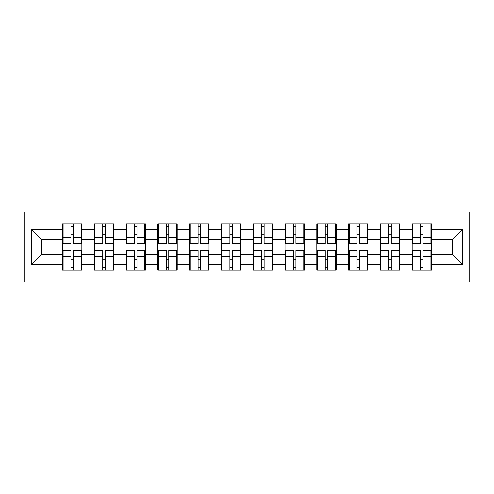 <?xml version="1.0" encoding="UTF-8"?>
<svg xmlns="http://www.w3.org/2000/svg" width="494" height="494" viewBox="0 0 494 494"><rect width="100%" height="100%" fill="white"/><g stroke="black" fill="none" stroke-linecap="round" stroke-linejoin="round"><path stroke-width="0.74" d="M24.7 281.944L469.3 281.944L469.3 212.056L24.7 212.056L24.7 281.944M431.503 259.937L430.892 259.937M412.756 259.937L412.144 259.937M412.144 234.063L412.756 234.063M430.892 234.063L431.503 234.063M431.503 231.414L430.892 231.414M412.756 231.414L412.144 231.414M412.144 262.586L412.756 262.586M430.892 262.586L431.503 262.586M399.714 259.937L399.103 259.937M380.973 259.937L380.361 259.937M380.361 234.063L380.973 234.063M399.103 234.063L399.714 234.063M399.714 231.414L399.103 231.414M380.973 231.414L380.361 231.414M380.361 262.586L380.973 262.586M399.103 262.586L399.714 262.586M367.931 259.937L367.32 259.937M349.184 259.937L348.573 259.937M348.573 234.063L349.184 234.063M367.32 234.063L367.931 234.063M367.931 231.414L367.32 231.414M349.184 231.414L348.573 231.414M348.573 262.586L349.184 262.586M367.32 262.586L367.931 262.586M336.142 259.937L335.531 259.937M317.401 259.937L316.79 259.937M316.79 234.063L317.401 234.063M335.531 234.063L336.142 234.063M336.142 231.414L335.531 231.414M317.401 231.414L316.79 231.414M316.79 262.586L317.401 262.586M335.531 262.586L336.142 262.586M304.36 259.937L303.748 259.937M285.612 259.937L285.001 259.937M285.001 234.063L285.612 234.063M303.748 234.063L304.36 234.063M304.36 231.414L303.748 231.414M285.612 231.414L285.001 231.414M285.001 262.586L285.612 262.586M303.748 262.586L304.36 262.586M272.571 259.937L271.959 259.937M253.823 259.937L253.212 259.937M253.212 234.063L253.823 234.063M271.959 234.063L272.571 234.063M272.571 231.414L271.959 231.414M253.823 231.414L253.212 231.414M253.212 262.586L253.823 262.586M271.959 262.586L272.571 262.586M240.788 259.937L240.177 259.937M222.041 259.937L221.429 259.937M221.429 234.063L222.041 234.063M240.177 234.063L240.788 234.063M240.788 231.414L240.177 231.414M222.041 231.414L221.429 231.414M221.429 262.586L222.041 262.586M240.177 262.586L240.788 262.586M208.999 259.937L208.388 259.937M190.252 259.937L189.64 259.937M189.64 234.063L190.252 234.063M208.388 234.063L208.999 234.063M208.999 231.414L208.388 231.414M190.252 231.414L189.64 231.414M189.64 262.586L190.252 262.586M208.388 262.586L208.999 262.586M177.21 259.937L176.599 259.937M158.469 259.937L157.858 259.937M157.858 234.063L158.469 234.063M176.599 234.063L177.21 234.063M177.21 231.414L176.599 231.414M158.469 231.414L157.858 231.414M157.858 262.586L158.469 262.586M176.599 262.586L177.21 262.586M145.427 259.937L144.816 259.937M126.68 259.937L126.069 259.937M126.069 234.063L126.68 234.063M144.816 234.063L145.427 234.063M145.427 231.414L144.816 231.414M126.68 231.414L126.069 231.414M126.069 262.586L126.68 262.586M144.816 262.586L145.427 262.586M113.639 259.937L113.027 259.937M94.897 259.937L94.286 259.937M94.286 234.063L94.897 234.063M113.027 234.063L113.639 234.063M113.639 231.414L113.027 231.414M94.897 231.414L94.286 231.414M94.286 262.586L94.897 262.586M113.027 262.586L113.639 262.586M452.387 254.54L452.387 239.46L431.503 239.46L431.503 254.54L452.387 254.54L462.575 264.728L462.575 229.272L431.503 229.272L431.503 223.973L412.144 223.973L412.144 239.46L399.714 239.46L399.714 254.54L412.144 254.54L412.144 239.46M462.575 264.728L431.503 264.728L431.503 270.027L412.144 270.027L412.144 264.728L399.714 264.728L399.714 270.027L380.361 270.027L380.361 264.728L367.931 264.728L367.931 270.027L348.573 270.027L348.573 264.728L336.142 264.728L336.142 270.027L316.79 270.027L316.79 264.728L304.36 264.728L304.36 270.027L285.001 270.027L285.001 264.728L272.571 264.728L272.571 270.027L253.212 270.027L253.212 264.728L240.788 264.728L240.788 270.027L221.429 270.027L221.429 264.728L208.999 264.728L208.999 270.027L189.64 270.027L189.64 264.728L177.21 264.728L177.21 270.027L157.858 270.027L157.858 264.728L145.427 264.728L145.427 270.027L126.069 270.027L126.069 264.728L113.639 264.728L113.639 270.027L94.286 270.027L94.286 264.728L81.856 264.728L81.856 270.027L62.497 270.027L62.497 264.728L31.425 264.728L31.425 229.272L62.497 229.272L62.497 239.46L41.613 239.46L41.613 254.54L62.497 254.54L62.497 239.46M412.144 229.272L399.714 229.272L399.714 223.973L380.361 223.973L380.361 229.272L367.931 229.272L367.931 223.973L348.573 223.973L348.573 229.272L336.142 229.272L336.142 223.973L316.79 223.973L316.79 229.272L304.36 229.272L304.36 223.973L285.001 223.973L285.001 229.272L272.571 229.272L272.571 223.973L253.212 223.973L253.212 229.272L240.788 229.272L240.788 223.973L221.429 223.973L221.429 229.272L208.999 229.272L208.999 223.973L189.64 223.973L189.64 229.272L177.21 229.272L177.21 223.973L157.858 223.973L157.858 229.272L145.427 229.272L145.427 223.973L126.069 223.973L126.069 229.272L113.639 229.272L113.639 223.973L94.286 223.973L94.286 229.272L81.856 229.272L81.856 223.973L62.497 223.973L62.497 229.272M412.144 254.54L412.144 264.728M399.714 254.54L399.714 264.728M399.714 229.272L399.714 239.46M367.931 254.54L380.361 254.54L380.361 239.46L367.931 239.46L367.931 264.728M380.361 254.54L380.361 264.728M380.361 229.272L380.361 239.46M367.931 229.272L367.931 239.46M336.142 254.54L348.573 254.54L348.573 239.46L336.142 239.46L336.142 264.728M348.573 254.54L348.573 264.728M348.573 229.272L348.573 239.46M336.142 229.272L336.142 239.46M304.36 254.54L316.79 254.54L316.79 239.46L304.36 239.46L304.36 264.728M316.79 254.54L316.79 264.728M316.79 229.272L316.79 239.46M304.36 229.272L304.36 239.46M272.571 254.54L285.001 254.54L285.001 239.46L272.571 239.46L272.571 264.728M285.001 254.54L285.001 264.728M285.001 229.272L285.001 239.46M272.571 229.272L272.571 239.46M240.788 254.54L253.212 254.54L253.212 239.46L240.788 239.46L240.788 264.728M253.212 254.54L253.212 264.728M253.212 229.272L253.212 239.46M240.788 229.272L240.788 239.46M208.999 254.54L221.429 254.54L221.429 239.46L208.999 239.46L208.999 264.728M221.429 254.54L221.429 264.728M221.429 229.272L221.429 239.46M208.999 229.272L208.999 239.46M177.21 254.54L189.64 254.54L189.64 239.46L177.21 239.46L177.21 264.728M189.64 254.54L189.64 264.728M189.64 229.272L189.64 239.46M177.21 229.272L177.21 239.46M145.427 254.54L157.858 254.54L157.858 239.46L145.427 239.46L145.427 264.728M157.858 254.54L157.858 264.728M157.858 229.272L157.858 239.46M145.427 229.272L145.427 239.46M113.639 254.54L126.069 254.54L126.069 239.46L113.639 239.46L113.639 264.728M126.069 254.54L126.069 264.728M126.069 229.272L126.069 239.46M113.639 229.272L113.639 239.46M81.856 254.54L94.286 254.54L94.286 239.46L81.856 239.46L81.856 264.728M94.286 254.54L94.286 264.728M94.286 229.272L94.286 239.46M81.856 229.272L81.856 239.46M81.856 259.937L81.244 259.937M63.109 259.937L62.497 259.937M62.497 234.063L63.109 234.063M81.244 234.063L81.856 234.063M81.856 231.414L81.244 231.414M63.109 231.414L62.497 231.414M62.497 262.586L63.109 262.586M81.244 262.586L81.856 262.586M62.497 254.54L62.497 264.728M41.613 254.54L31.425 264.728M31.425 229.272L41.613 239.46M431.503 254.54L431.503 264.728M431.503 229.272L431.503 239.46M462.575 229.272L452.387 239.46M81.244 223.973L81.244 243.536L73.396 243.536L73.396 223.973M70.951 223.973L70.951 243.536L63.109 243.536L63.109 223.973M70.951 226.623L73.396 226.623M73.396 234.162L70.951 234.162M63.109 270.027L63.109 250.464L70.951 250.464L70.951 270.027M73.396 270.027L73.396 250.464L81.244 250.464L81.244 270.027M73.396 267.377L70.951 267.377M70.951 259.838L73.396 259.838M113.027 223.973L113.027 243.536L105.185 243.536L105.185 223.973M102.74 223.973L102.74 243.536L94.897 243.536L94.897 223.973M102.74 226.623L105.185 226.623M105.185 234.162L102.74 234.162M144.816 223.973L144.816 243.536L136.968 243.536L136.968 223.973M134.529 223.973L134.529 243.536L126.68 243.536L126.68 223.973M134.529 226.623L136.968 226.623M136.968 234.162L134.529 234.162M176.599 223.973L176.599 243.536L168.757 243.536L168.757 223.973M166.311 223.973L166.311 243.536L158.469 243.536L158.469 223.973M166.311 226.623L168.757 226.623M168.757 234.162L166.311 234.162M208.388 223.973L208.388 243.536L200.545 243.536L200.545 223.973M198.1 223.973L198.1 243.536L190.252 243.536L190.252 223.973M198.1 226.623L200.545 226.623M200.545 234.162L198.1 234.162M240.177 223.973L240.177 243.536L232.328 243.536L232.328 223.973M229.883 223.973L229.883 243.536L222.041 243.536L222.041 223.973M229.883 226.623L232.328 226.623M232.328 234.162L229.883 234.162M94.897 270.027L94.897 250.464L102.74 250.464L102.74 270.027M105.185 270.027L105.185 250.464L113.027 250.464L113.027 270.027M105.185 267.377L102.74 267.377M102.74 259.838L105.185 259.838M126.68 270.027L126.68 250.464L134.529 250.464L134.529 270.027M136.968 270.027L136.968 250.464L144.816 250.464L144.816 270.027M136.968 267.377L134.529 267.377M134.529 259.838L136.968 259.838M158.469 270.027L158.469 250.464L166.311 250.464L166.311 270.027M168.757 270.027L168.757 250.464L176.599 250.464L176.599 270.027M168.757 267.377L166.311 267.377M166.311 259.838L168.757 259.838M190.252 270.027L190.252 250.464L198.1 250.464L198.1 270.027M200.545 270.027L200.545 250.464L208.388 250.464L208.388 270.027M200.545 267.377L198.1 267.377M198.1 259.838L200.545 259.838M222.041 270.027L222.041 250.464L229.883 250.464L229.883 270.027M232.328 270.027L232.328 250.464L240.177 250.464L240.177 270.027M232.328 267.377L229.883 267.377M229.883 259.838L232.328 259.838M271.959 223.973L271.959 243.536L264.117 243.536L264.117 223.973M261.672 223.973L261.672 243.536L253.823 243.536L253.823 223.973M261.672 226.623L264.117 226.623M264.117 234.162L261.672 234.162M253.823 270.027L253.823 250.464L261.672 250.464L261.672 270.027M264.117 270.027L264.117 250.464L271.959 250.464L271.959 270.027M264.117 267.377L261.672 267.377M261.672 259.838L264.117 259.838M303.748 223.973L303.748 243.536L295.9 243.536L295.9 223.973M293.455 223.973L293.455 243.536L285.612 243.536L285.612 223.973M293.455 226.623L295.9 226.623M295.9 234.162L293.455 234.162M285.612 270.027L285.612 250.464L293.455 250.464L293.455 270.027M295.9 270.027L295.9 250.464L303.748 250.464L303.748 270.027M295.9 267.377L293.455 267.377M293.455 259.838L295.9 259.838M335.531 223.973L335.531 243.536L327.689 243.536L327.689 223.973M325.243 223.973L325.243 243.536L317.401 243.536L317.401 223.973M325.243 226.623L327.689 226.623M327.689 234.162L325.243 234.162M317.401 270.027L317.401 250.464L325.243 250.464L325.243 270.027M327.689 270.027L327.689 250.464L335.531 250.464L335.531 270.027M327.689 267.377L325.243 267.377M325.243 259.838L327.689 259.838M367.32 223.973L367.32 243.536L359.471 243.536L359.471 223.973M357.032 223.973L357.032 243.536L349.184 243.536L349.184 223.973M357.032 226.623L359.471 226.623M359.471 234.162L357.032 234.162M349.184 270.027L349.184 250.464L357.032 250.464L357.032 270.027M359.471 270.027L359.471 250.464L367.32 250.464L367.32 270.027M359.471 267.377L357.032 267.377M357.032 259.838L359.471 259.838M399.103 223.973L399.103 243.536L391.26 243.536L391.26 223.973M388.815 223.973L388.815 243.536L380.973 243.536L380.973 223.973M388.815 226.623L391.26 226.623M391.26 234.162L388.815 234.162M380.973 270.027L380.973 250.464L388.815 250.464L388.815 270.027M391.26 270.027L391.26 250.464L399.103 250.464L399.103 270.027M391.26 267.377L388.815 267.377M388.815 259.838L391.26 259.838M430.892 223.973L430.892 243.536L423.049 243.536L423.049 223.973M420.604 223.973L420.604 243.536L412.756 243.536L412.756 223.973M420.604 226.623L423.049 226.623M423.049 234.162L420.604 234.162M412.756 270.027L412.756 250.464L420.604 250.464L420.604 270.027M423.049 270.027L423.049 250.464L430.892 250.464L430.892 270.027M423.049 267.377L420.604 267.377M420.604 259.838L423.049 259.838M70.951 237.25L63.109 237.25M70.951 243.276L63.109 243.276M81.244 237.25L73.396 237.25M81.244 243.276L73.396 243.276M73.396 256.75L81.244 256.75M73.396 250.724L81.244 250.724M63.109 256.75L70.951 256.75M63.109 250.724L70.951 250.724M102.74 237.25L94.897 237.25M102.74 243.276L94.897 243.276M113.027 237.25L105.185 237.25M113.027 243.276L105.185 243.276M134.529 237.25L126.68 237.25M134.529 243.276L126.68 243.276M144.816 237.25L136.968 237.25M144.816 243.276L136.968 243.276M166.311 237.25L158.469 237.25M166.311 243.276L158.469 243.276M176.599 237.25L168.757 237.25M176.599 243.276L168.757 243.276M198.1 237.25L190.252 237.25M198.1 243.276L190.252 243.276M208.388 237.25L200.545 237.25M208.388 243.276L200.545 243.276M229.883 237.25L222.041 237.25M229.883 243.276L222.041 243.276M240.177 237.25L232.328 237.25M240.177 243.276L232.328 243.276M105.185 256.75L113.027 256.75M105.185 250.724L113.027 250.724M94.897 256.75L102.74 256.75M94.897 250.724L102.74 250.724M136.968 256.75L144.816 256.75M136.968 250.724L144.816 250.724M126.68 256.75L134.529 256.75M126.68 250.724L134.529 250.724M168.757 256.75L176.599 256.75M168.757 250.724L176.599 250.724M158.469 256.75L166.311 256.75M158.469 250.724L166.311 250.724M200.545 256.75L208.388 256.75M200.545 250.724L208.388 250.724M190.252 256.75L198.1 256.75M190.252 250.724L198.1 250.724M232.328 256.75L240.177 256.75M232.328 250.724L240.177 250.724M222.041 256.75L229.883 256.75M222.041 250.724L229.883 250.724M261.672 237.25L253.823 237.25M261.672 243.276L253.823 243.276M271.959 237.25L264.117 237.25M271.959 243.276L264.117 243.276M264.117 256.75L271.959 256.75M264.117 250.724L271.959 250.724M253.823 256.75L261.672 256.75M253.823 250.724L261.672 250.724M293.455 237.25L285.612 237.25M293.455 243.276L285.612 243.276M303.748 237.25L295.9 237.25M303.748 243.276L295.9 243.276M295.9 256.75L303.748 256.75M295.9 250.724L303.748 250.724M285.612 256.75L293.455 256.75M285.612 250.724L293.455 250.724M325.243 237.25L317.401 237.25M325.243 243.276L317.401 243.276M335.531 237.25L327.689 237.25M335.531 243.276L327.689 243.276M327.689 256.75L335.531 256.75M327.689 250.724L335.531 250.724M317.401 256.75L325.243 256.75M317.401 250.724L325.243 250.724M357.032 237.25L349.184 237.25M357.032 243.276L349.184 243.276M367.32 237.25L359.471 237.25M367.32 243.276L359.471 243.276M359.471 256.75L367.32 256.75M359.471 250.724L367.32 250.724M349.184 256.75L357.032 256.75M349.184 250.724L357.032 250.724M388.815 237.25L380.973 237.25M388.815 243.276L380.973 243.276M399.103 237.25L391.26 237.25M399.103 243.276L391.26 243.276M391.26 256.75L399.103 256.75M391.26 250.724L399.103 250.724M380.973 256.75L388.815 256.75M380.973 250.724L388.815 250.724M420.604 237.25L412.756 237.25M420.604 243.276L412.756 243.276M430.892 237.25L423.049 237.25M430.892 243.276L423.049 243.276M423.049 256.75L430.892 256.75M423.049 250.724L430.892 250.724M412.756 256.75L420.604 256.75M412.756 250.724L420.604 250.724"/></g></svg>
